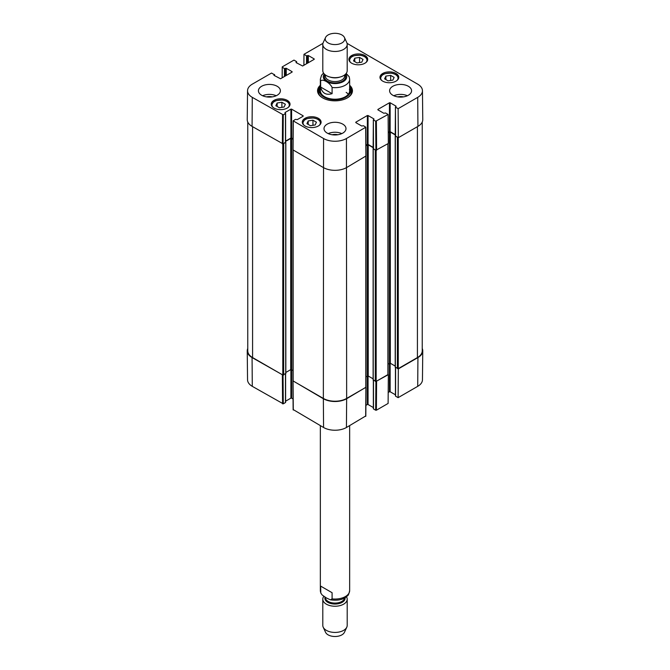 <?xml version="1.0" encoding="UTF-8"?>
<svg xmlns="http://www.w3.org/2000/svg" width="670" height="670" viewBox="0 0 670 670"><rect width="100%" height="100%" fill="white"/><g stroke="black" fill="none" stroke-linecap="round" stroke-linejoin="round"><path stroke-width="1" d="M422.242 122.024L422.242 350.846A16.474 9.514 180 0 1 417.418 357.571L398.256 368.634L395.325 367.143M398.047 137.526L395.216 136.102L395.442 107.007L396.012 106.555M395.442 135.022L390.317 132.065L388.248 132.761M395.216 366.08L390.317 363.257L388.081 364.045M387.905 374.111L387.905 374.614L376.163 381.389L373.232 379.898M375.962 150.281L373.123 148.857L373.349 119.763L373.919 119.31M373.349 147.777L368.224 144.82L365.954 145.633M373.123 378.835L368.224 376.012L365.988 376.8M365.812 386.866L365.812 387.369L346.65 398.432A16.474 9.514 180 0 1 323.35 398.432L293.142 380.987L293.142 380.493M292.999 139.251L290.73 138.447L285.604 141.404M292.966 370.426L290.73 369.631L285.83 372.461M285.604 142.266L282.991 143.899M285.722 373.517L282.79 375.016L252.582 357.571A16.474 9.514 180 0 1 247.758 350.846L247.758 122.024M332.094 93.666C325.997 95.416 322.178 93.214 320.645 87.058L320.645 80.877C322.706 78.566 330.042 82.795 332.094 87.494L332.094 93.666L320.645 87.058M332.094 87.494A14.648 8.459 180 0 0 349.648 79.202L349.196 76.749L346.181 73.449M341.901 34.957A9.765 5.636 180 0 1 344.439 37.495A9.765 5.636 180 0 1 335 44.58A9.765 5.636 180 0 1 325.561 37.495A9.765 5.636 180 0 1 332.462 33.5A9.765 5.636 180 0 1 341.901 34.957M344.439 37.495L346.792 42.604A12.202 7.043 180 0 1 347.202 44.421A12.202 7.043 180 0 1 335 51.464A12.202 7.043 180 0 1 322.798 44.421A12.202 7.043 180 0 1 323.208 42.604L325.561 37.495M347.202 44.421L347.202 70.618A12.202 7.043 180 0 1 335 77.67A12.202 7.043 180 0 1 322.798 70.618L322.798 44.421M320.645 586.108L332.094 592.716L332.094 598.888L330.411 599.834L326.374 597.942L322.119 594.96L320.804 593.059L320.645 586.108L332.094 592.716M323.819 596.359A12.202 7.043 -0 0 0 322.798 599.189L322.798 625.386A12.202 7.043 -0 0 0 323.208 627.204L325.561 632.312A9.765 5.636 -0 0 0 335 636.5A9.765 5.636 -0 0 0 344.439 632.312L346.792 627.204A12.202 7.043 -0 0 0 347.202 625.386L347.202 599.189A12.202 7.043 -0 0 0 346.449 596.752M323.208 627.204A12.202 7.043 -0 0 0 335 632.43A12.202 7.043 -0 0 0 346.792 627.204M322.798 599.189A12.202 7.043 -0 0 0 335 606.233A12.202 7.043 -0 0 0 347.202 599.189M312.949 120.198L316.433 122.208L315.193 124.955L310.411 125.709L306.927 123.699L308.175 120.943L312.949 120.198L312.949 125.307M385.887 76.095L390.652 75.375L394.136 77.385L392.838 80.14L388.072 80.861L384.588 78.851L385.887 76.095L385.887 79.596M382.721 81.145A9.397 5.427 180 0 1 379.974 77.31A9.397 5.427 180 0 1 389.371 71.883A9.397 5.427 180 0 1 398.767 77.31A9.397 5.427 180 0 1 392.963 82.318A9.397 5.427 180 0 1 382.721 81.145M282.154 77.829L282.229 66.874L293.971 60.099L296.509 61.565L296.509 62.863M282.229 67.268L284.432 68.541L284.432 76.514M285.118 76.112L285.118 68.541L284.432 68.541M285.118 68.541L285.554 68.29L285.554 75.861M286.241 75.467L286.241 68.29L285.554 68.29M286.241 68.29L292.112 71.682M292.112 72.075L280.546 78.75L273.988 75.367M273.988 74.965L274.415 74.722L274.415 75.618M283.268 114.846L285.462 113.582L285.462 142.476L283.05 143.874L283.268 114.846L252.289 97.359A16.164 9.338 180 0 1 247.548 90.701A16.164 9.338 180 0 1 252.289 84.16L271.526 73.047L274.415 74.722M285.035 112.937L285.462 113.582M285.035 112.535L290.897 109.143L290.897 138.045L291.592 138.045L291.592 109.143L290.897 109.143M291.592 109.143L303.158 115.826M303.158 116.22L297.287 119.612L295.478 119.361L293.133 120.826L292.916 149.854L323.35 167.542A16.474 9.514 -0 0 0 346.65 167.542L365.895 156.035M355.795 122.602L361.666 125.985L363.475 125.742L365.82 127.208L346.432 138.514A16.164 9.338 180 0 1 323.568 138.514L293.133 120.826M355.795 122.2L367.361 115.525L367.361 144.418L368.056 144.418L368.056 115.525L367.361 115.525M368.056 115.525L373.919 118.908M373.491 119.955L375.686 121.228L375.904 150.256L388.332 143.472L388.114 114.453L375.686 121.228M388.114 114.453L385.568 112.987L383.759 113.23L377.888 109.847M377.888 109.445L389.454 102.77L389.454 131.672L390.141 131.672L390.141 102.77L389.454 102.77M390.141 102.77L396.012 106.153M395.585 107.2L398.122 108.674L398.34 137.693L417.929 126.387A16.474 9.514 -0 0 0 422.762 119.603L422.452 90.701A16.164 9.338 180 0 1 417.712 97.359L398.122 108.674M347.068 43.374L417.712 84.16A16.164 9.338 180 0 1 422.452 90.701M303.895 65.275L303.979 54.32L322.932 43.374M303.979 54.32L306.525 55.786L306.525 63.759M307.212 63.357L307.212 55.786L306.525 55.786M307.212 55.786L307.647 55.535L307.647 63.106M308.334 62.712L308.334 55.535L307.647 55.535M308.334 55.535L314.205 58.927M314.205 59.32L302.639 65.995L296.081 62.612M296.081 62.21L296.509 61.967M273.988 108.054A9.397 5.427 180 0 1 271.233 104.21A9.397 5.427 180 0 1 280.63 98.791A9.397 5.427 180 0 1 290.026 104.21A9.397 5.427 180 0 1 284.231 109.227A9.397 5.427 180 0 1 273.988 108.054M351.658 63.206A9.397 5.427 180 0 1 348.903 59.37A9.397 5.427 180 0 1 358.299 53.943A9.397 5.427 180 0 1 367.696 59.37A9.397 5.427 180 0 1 361.901 64.387A9.397 5.427 180 0 1 351.658 63.206M261.643 95.249A10.988 6.34 180 0 1 258.427 90.76A10.988 6.34 180 0 1 269.415 84.42A10.988 6.34 180 0 1 280.395 90.76A10.988 6.34 180 0 1 273.62 96.622A10.988 6.34 180 0 1 261.643 95.249M327.236 133.112A10.988 6.34 180 0 1 324.012 128.632A10.988 6.34 180 0 1 335 122.283A10.988 6.34 180 0 1 345.988 128.632A10.988 6.34 180 0 1 339.204 134.486A10.988 6.34 180 0 1 327.236 133.112M392.821 95.249A10.988 6.34 180 0 1 389.605 90.76A10.988 6.34 180 0 1 400.585 84.42A10.988 6.34 180 0 1 411.573 90.76A10.988 6.34 180 0 1 404.789 96.622A10.988 6.34 180 0 1 392.821 95.249M305.051 125.985A9.397 5.427 180 0 1 302.304 122.149A9.397 5.427 180 0 1 311.701 116.722A9.397 5.427 180 0 1 321.097 122.149A9.397 5.427 180 0 1 315.294 127.166A9.397 5.427 180 0 1 305.051 125.985M320.352 85.283A17.454 10.075 -0 0 0 322.655 97.887A17.454 10.075 -0 0 0 347.345 97.887A17.454 10.075 -0 0 0 349.648 85.283M285.387 104.269L284.097 107.016L279.348 107.761L275.847 105.734L277.137 102.996L281.886 102.25L285.387 104.269M281.886 102.25L281.886 107.359M277.137 102.996L277.137 106.48M390.652 75.375L390.652 80.475M308.175 120.943L308.175 124.411M359.547 57.419L363.031 59.429L361.792 62.176L357.01 62.93L353.534 60.92L354.773 58.164L359.547 57.419L359.547 62.528M354.773 58.164L354.773 61.632M319.741 89.21A16.716 9.656 -0 0 0 318.351 92.259M351.649 92.259A16.716 9.656 -0 0 0 350.259 89.21M320.352 87.854A15.511 8.953 -0 0 0 319.732 89.219A15.511 8.953 -0 0 0 335 99.755A15.511 8.953 -0 0 0 350.268 89.219A15.511 8.953 -0 0 0 349.648 87.854M320.587 89.269A14.648 8.459 -0 0 0 335 99.219A14.648 8.459 -0 0 0 349.413 89.269M348.3 94.302A14.648 8.459 -0 0 0 346.156 92.368M398.34 137.693L395.585 136.102M395.585 135.7L395.442 107.007M395.442 134.72L390.141 131.672M389.454 131.672L388.248 132.367M375.904 150.256L373.491 148.857M373.491 148.455L373.349 119.763M373.349 147.475L368.056 144.418M367.361 144.418L365.954 145.231M292.999 138.858L291.592 138.045M290.897 138.045L285.604 141.102M247.548 90.701L247.238 119.603A16.474 9.514 -0 0 0 252.071 126.387L283.05 143.874M403.415 96.89A7.219 4.171 -0 0 0 397.762 96.89M407.385 95.743A10.988 6.34 -0 0 0 393.793 95.743M272.238 96.89A7.219 4.171 -0 0 0 266.585 96.89M276.208 95.743A10.988 6.34 -0 0 0 262.615 95.743M337.822 134.754A7.219 4.171 -0 0 0 332.178 134.754M341.792 133.606A10.988 6.34 -0 0 0 328.208 133.606M349.648 86.698A16.716 9.656 180 0 1 351.716 91.363A16.716 9.656 180 0 1 347.077 98.038M322.923 98.038A16.716 9.656 180 0 1 318.284 91.363A16.716 9.656 180 0 1 320.352 86.698M375.904 381.481L375.686 410.216L376.381 410.216L388.114 403.432L388.332 374.664L375.962 381.465M375.686 410.216L373.491 408.943L373.491 380.342M373.349 407.561L368.056 404.512L368.056 375.937M367.361 144.82L367.361 404.512L368.056 404.512M367.361 404.512L365.904 405.35M293.276 409.613L323.568 427.502A16.164 9.338 0 0 0 346.432 427.502L365.678 415.995M293.05 398.977L291.592 398.131L291.592 138.447M290.897 369.564L290.897 398.131L291.592 398.131M290.897 398.131L285.604 401.188M285.462 373.969L285.462 402.168M285.462 402.561L283.268 403.834L283.05 375.099M282.991 375.091L252.071 357.571A16.474 9.514 180 0 1 247.238 350.904L247.548 379.806A16.164 9.338 0 0 0 252.289 386.347L283.268 403.834M417.712 386.347A16.164 9.338 0 0 0 422.452 379.806L422.762 350.904A16.474 9.514 180 0 1 417.929 357.571L398.34 368.885L398.122 397.653L417.712 386.347L417.929 357.571M398.122 397.653L395.585 396.188L395.585 367.587M395.442 394.806L390.141 391.757L390.141 363.182M389.454 132.065L389.454 391.757L390.141 391.757M389.454 391.757L388.198 392.478M422.242 348.484A16.474 9.514 180 0 1 422.762 350.904M247.238 350.904A16.474 9.514 180 0 1 247.758 348.484M365.946 387.252L346.65 398.725A16.474 9.514 180 0 1 323.35 398.725L293.008 380.87M417.418 357.571L417.418 126.689M398.256 368.634L398.256 137.643M397.394 368.634L397.394 137.451M395.325 367.436L395.325 136.253M390.317 363.257L390.317 132.065M387.905 374.614L387.905 143.723M376.163 381.389L376.163 150.331M375.3 381.389L375.3 150.206M373.232 380.192L373.232 149.008M368.224 376.012L368.224 144.82M365.812 387.369L365.812 156.478M346.65 398.432L346.432 138.514M323.35 398.432L323.568 138.514M293.142 380.987L293.142 150.105M290.73 369.631L290.73 138.447M285.722 373.818L285.722 142.626M283.653 375.016L283.653 143.824M282.79 375.016L282.79 143.95M252.582 357.571L252.582 126.689M320.645 80.877A14.648 8.459 180 0 1 320.352 79.202L320.352 90.76M345.678 74.027A11.717 6.767 180 0 1 335 83.574A11.717 6.767 180 0 1 324.322 74.027M340 77.05A9.64 5.569 180 0 1 330 77.05M344.64 74.94L344.64 76.012A9.64 5.569 180 0 1 335 81.581A9.64 5.569 180 0 1 325.36 76.012L325.36 74.94M344.966 74.688A10.62 6.131 180 0 1 335 82.938A10.62 6.131 180 0 1 325.034 74.688M332.094 598.888A14.648 8.459 -0 0 0 349.648 590.605L349.648 425.643M320.804 593.059L320.352 590.605A14.648 8.459 -0 0 0 320.645 592.28M325.034 597.154A10.134 5.846 -0 0 0 334.506 604.047A10.134 5.846 -0 0 0 345.092 597.715M325.36 597.347L325.36 597.514A9.64 5.569 -0 0 0 334.573 603.075A9.64 5.569 -0 0 0 344.606 598.009M304.063 125.315A8.668 5 180 0 1 311.701 117.945A8.668 5 180 0 1 319.33 125.315M381.733 80.475A8.668 5 180 0 1 388.382 73.139A8.668 5 180 0 1 397.729 79.42A8.668 5 180 0 1 397 80.475M398.524 78.507L398.524 78.541A9.154 5.285 -0 0 0 398.524 78.507C398.231 75.71 395.853 73.918 391.372 73.147C385.384 73.357 382.252 74.06 381.984 75.241L380.217 78.507A9.154 5.285 -0 0 0 380.217 78.541L380.217 78.507M273 107.376A8.668 5 180 0 1 280.63 100.006A8.668 5 180 0 1 288.267 107.376M289.783 105.408L289.783 105.441A9.154 5.285 -0 0 0 289.783 105.408C289.499 102.611 287.112 100.827 282.631 100.048C276.643 100.266 273.519 100.961 273.251 102.141L271.476 105.408A9.154 5.285 -0 0 0 271.476 105.441L271.476 105.408M320.855 123.347L320.855 123.38A9.154 5.285 -0 0 0 320.855 123.347C320.562 120.55 318.183 118.766 313.702 117.987C307.714 118.205 304.582 118.9 304.314 120.081L302.547 123.347A9.154 5.285 -0 0 0 302.547 123.38L302.547 123.38M350.67 62.536A8.668 5 180 0 1 358.299 55.166A8.668 5 180 0 1 365.937 62.536M367.453 60.568L367.453 60.602A9.154 5.285 -0 0 0 367.453 60.568C367.168 57.771 364.781 55.987 360.301 55.208C354.313 55.426 351.18 56.121 350.921 57.302L349.145 60.568A9.154 5.285 -0 0 0 349.145 60.602L349.145 60.568M319.657 89.479A16.616 9.589 -0 0 0 318.418 92.594M351.583 92.594A16.616 9.589 -0 0 0 350.343 89.479M319.732 89.219L319.121 91.204A16.13 9.313 -0 0 0 319.054 94.269M350.946 94.269A16.13 9.313 -0 0 0 350.879 91.204L350.268 89.219M282.572 114.846L282.355 143.874M252.071 126.387L252.289 97.359M293.058 150.055L293.276 121.027M365.678 127.409L365.895 156.428M376.599 150.256L376.381 121.228M417.929 126.387L417.712 97.359M376.381 410.216L376.599 381.439M365.895 387.62L365.678 416.388M293.276 410.015L293.058 381.238M323.35 398.725L323.568 427.502M282.355 375.066L282.572 403.834M346.65 398.725L346.432 427.502M252.071 357.571L252.289 386.347M395.216 367.286L395.216 136.102M388.081 374.363L388.081 143.623M373.123 380.041L373.123 148.857M365.988 387.118L365.988 156.353M292.966 380.744L292.966 149.98M285.83 373.667L285.83 142.476M349.648 79.202L349.648 90.76M323.551 73.055L321.567 75.241L320.352 79.202M320.352 590.605L320.352 425.643M330.411 599.834C338.048 600.923 343.743 599.575 347.504 595.764C348.258 595.538 348.97 593.821 349.648 590.605M296.651 62.947L296.651 61.766M274.558 75.702L274.558 74.521M285.604 142.283L285.604 113.381M366.038 156.227L365.82 127.208M395.442 367.503L395.442 395.987M373.349 380.259L373.349 408.742M365.82 416.196L366.038 387.419M292.916 381.046L293.133 409.814M285.604 373.885L285.604 402.368"/></g></svg>
